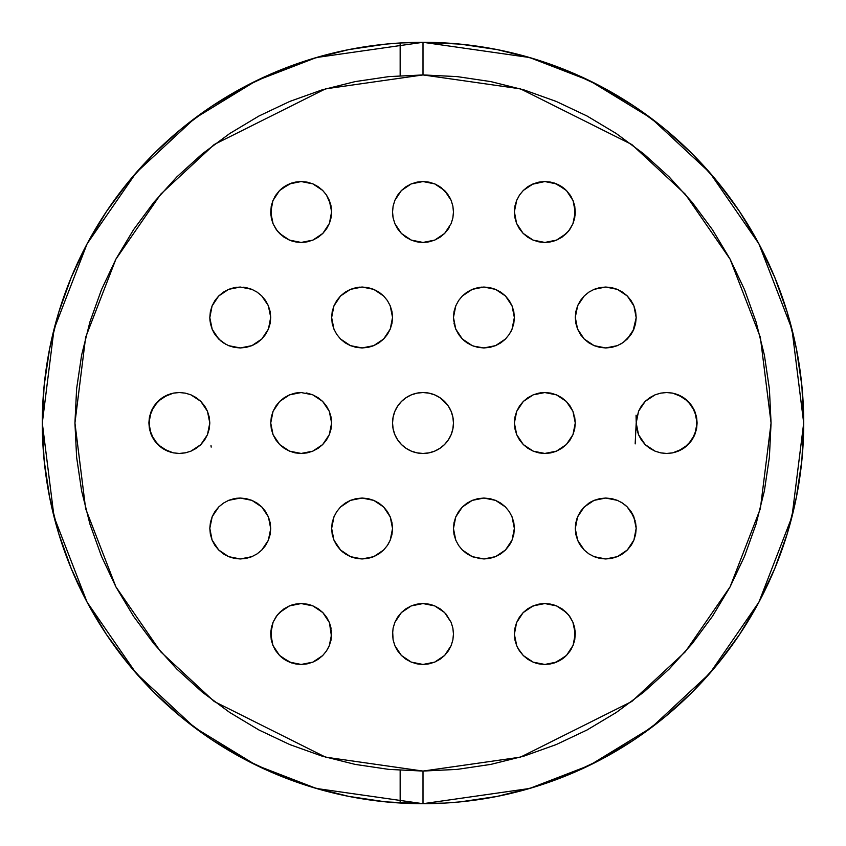 <?xml version="1.0" encoding="UTF-8"?>
<svg xmlns="http://www.w3.org/2000/svg" width="846" height="846" viewBox="0 0 846 846"><rect width="100%" height="100%" fill="white"/><g stroke="black" fill="none" stroke-linecap="round" stroke-linejoin="round"><path stroke-width="1.27" d="M442.849 42.818L423 42.3L423 74.934L520.459 88.851L631.846 144.55L685.239 194.136L730.119 259.204L760.364 337.321L771.066 423L760.364 508.679L730.119 586.796L685.239 651.864L631.846 701.45L520.459 757.149L423 771.066L325.541 757.149L214.154 701.45L160.761 651.864L115.881 586.796L85.636 508.679L74.934 423L85.636 337.321L115.881 259.204L160.761 194.136L214.154 144.55L325.541 88.851L423 74.934L423 42.3L316.404 57.528L256.179 80.793L194.58 118.44L136.174 172.679L87.085 243.849L54.017 329.284L42.3 423L54.017 516.716L87.085 602.151L136.174 673.321L194.58 727.56L256.179 765.207L316.404 788.472L423 803.7L423 771.066L457.115 769.395L490.902 764.382L524.044 756.081L556.203 744.575L587.082 729.971L616.374 712.406L643.817 692.06L669.123 669.123L692.06 643.817L712.406 616.374L729.971 587.082L744.575 556.203L756.081 524.044L764.382 490.902L769.395 457.115L771.066 423L769.395 388.885L764.382 355.098L756.081 321.956L744.575 289.797L729.971 258.918L712.406 229.626L692.06 202.183L669.123 176.877L643.817 153.94L616.374 133.594L587.082 116.029L556.203 101.425L524.044 89.919L490.902 81.618L457.115 76.605L423 74.934L388.885 76.605L355.098 81.618L321.956 89.919L289.797 101.425L258.918 116.029L229.626 133.594L202.183 153.94L176.877 176.877L153.94 202.183L133.594 229.626L116.029 258.918L101.425 289.797L89.919 321.956L81.618 355.098L76.605 388.885L74.934 423L76.605 457.115L81.618 490.902L89.919 524.044L101.425 556.203L116.029 587.082L133.594 616.374L153.94 643.817L176.877 669.123L202.183 692.06L229.626 712.406L258.918 729.971L289.797 744.575L321.956 756.081L355.098 764.382L388.885 769.395L423 771.066L423 803.7L414.254 803.605L444.15 803.108M427.484 803.679L431.767 803.594M445.715 803.023L460.319 801.871L497.268 796.382L533.509 787.309L568.692 774.725L602.458 758.746L634.511 739.541L664.512 717.281L692.197 692.197L717.281 664.512L739.541 634.511L758.746 602.458L774.725 568.692L787.309 533.509L796.382 497.268L801.871 460.319L803.7 423L801.871 385.681L796.382 348.732L787.309 312.491L774.725 277.308L758.746 243.542L739.541 211.489L717.281 181.488L692.197 153.803L664.512 128.719L634.511 106.459L602.458 87.254L568.692 71.276L533.509 58.691L497.268 49.618L460.319 44.129L423 42.3A380.7 380.7 0 0 1 803.7 423A380.7 380.7 0 0 1 423 803.7L529.596 788.472L589.821 765.207L651.42 727.56L709.826 673.321L758.915 602.151L791.983 516.716L803.7 423L791.983 329.284L758.915 243.849L709.826 172.679L651.42 118.44L589.821 80.793L529.596 57.528L423 42.3L400.158 42.987L400.158 75.685M431.756 42.406L427.442 42.321M414.223 803.594L418.548 803.679M400.158 770.315L400.158 803.013L414.254 803.594M406.217 42.67L400.158 42.987M623.682 553.115L627.298 550.016L617.369 556.647L605.736 558.963L599.814 558.381L594.146 556.668L588.901 553.887L594.156 556.668L588.901 553.887L584.311 550.154L588.911 553.887L594.146 556.668L605.736 558.963L617.379 556.647L621.017 554.849M594.188 556.689L599.603 558.339M599.983 558.413L605.662 558.963M577.786 540.615L580.419 545.437M580.61 545.712L584.195 550.037M588.901 553.887L584.311 550.154L580.515 545.585L584.311 550.143L577.681 540.34L575.28 528.687L577.681 540.361L579.489 543.957M584.121 507.04L580.441 511.534M580.282 511.777L577.596 516.843M594.082 500.367L584.152 507.008L594.093 500.356L605.736 498.051L594.082 500.367L599.825 498.622L594.082 500.367L588.827 503.169L582.725 508.552M575.83 522.754L575.28 528.687L575.915 534.683L575.28 528.687L577.554 516.959L584.174 506.997L579.817 512.507M528.105 659.457L533.16 662.143L544.824 664.459L533.16 662.143L523.336 655.587L527.756 659.224M523.336 655.597L527.904 659.33L523.336 655.587L519.571 651.029L516.758 645.815L519.571 651.029L523.336 655.597L517.879 648.205M517.889 648.216L519.529 650.965M514.368 634.405L514.95 639.904M515.045 640.401L516.705 645.71M516.578 622.624L514.368 634.288L516.578 622.624L523.135 612.631L516.578 622.624L519.359 617.294L516.578 622.624L514.897 628.356L514.368 634.288L515.003 640.189L514.368 634.278L514.897 628.356M535.137 605.133L527.777 608.76L523.135 612.631L533.075 605.905L544.824 603.547L533.075 605.905L527.851 608.718M527.693 608.824L523.304 612.462M515.003 640.189L516.758 645.815L514.368 634.278M467.14 553.918L472.258 556.636L483.912 558.963L472.258 556.636L462.381 550.048L466.833 553.718M455.793 540.203L458.595 545.437L455.793 540.203L458.595 545.437L462.392 550.059L458.606 545.448L455.783 540.192L453.456 528.56L455.751 516.917L453.456 528.57L454.048 534.503L453.456 528.56L454.027 522.638L455.751 516.917L462.328 507.008L455.751 516.906L458.543 511.64L455.751 516.906M453.456 528.687L453.995 534.217M454.101 534.735L455.74 540.076M466.95 503.201L462.35 506.997L472.227 500.377L483.912 498.051L472.237 500.377L467.066 503.127M466.855 503.264L462.381 506.966M307.51 452.79L312.798 451.151L307.119 452.874L312.798 451.151L301.176 453.456L295.233 452.874L301.176 453.456L289.544 451.151L279.666 444.562L273.047 434.664L279.677 444.573L289.554 451.151L294.768 452.779M295.55 452.927L301.039 453.456M275.87 439.952L273.047 434.664L275.87 439.952L279.666 444.562L284.288 448.348L289.554 451.151L284.277 448.338L279.698 444.594M275.87 406.059L273.057 411.315L270.72 423.011L273.047 411.315L279.666 401.438L273.057 411.315L275.881 406.038L279.666 401.438L289.512 394.87M294.831 393.21L289.554 394.849L279.677 401.427L284.298 397.652L279.677 401.427M297.633 392.745L289.554 394.849L301.176 392.544L296.195 392.956M296.142 392.967L295.571 393.062M271.312 428.954L273.047 434.664L270.72 422.989L271.312 428.954L270.72 422.989L271.312 417.046L273.047 411.315M228.748 345.697L234.078 347.315M234.617 347.42L240.264 347.949L228.674 345.665L223.429 342.884L228.684 345.665L223.429 342.884L218.839 339.14L225.808 344.301M209.808 317.715L212.219 329.369L214.937 334.413M215.138 334.709L218.818 339.119M223.429 342.884L218.85 339.161L212.209 329.337L209.808 317.684L212.082 305.956L218.702 295.994L214.947 300.563M212.05 306.041L210.39 311.55M210.347 311.804L209.808 317.546M214.852 300.711L212.113 305.861M223.333 292.187L218.702 295.994L223.344 292.166L228.61 289.353L218.702 295.994L228.61 289.353L240.264 287.037L228.61 289.353L234.342 287.619L240.264 287.037L251.854 289.332L246.186 287.619L251.854 289.332L257.068 292.103L261.689 295.846L257.089 292.113L251.844 289.332L257.068 292.103L261.678 295.836L268.319 305.639L270.72 317.271L268.309 305.628L265.464 300.404L268.319 305.639L270.086 311.339L268.309 305.628M289.945 240.306L301.176 242.453L289.512 240.127L279.677 233.57L275.923 229.012L273.099 223.809L270.72 212.261L272.93 200.608L279.487 190.614L289.427 183.899L301.176 181.541L291.807 183.011L284.288 186.649M273.216 224.074L277.276 230.884L283.907 237.081L289.142 239.968M272.475 222.181L273.015 223.587M271.175 206.762L271.259 217.718M271.376 218.289L272.761 222.963M272.888 200.714L271.302 206.054M279.339 190.762L272.994 200.439M283.992 186.85L279.635 190.466M356.155 347.368L362.088 347.949L356.124 347.368L350.434 345.633L362.088 347.949L350.434 345.633L340.557 339.035L336.782 334.445L340.568 339.045L345.168 342.82L351.09 345.898M340.6 339.087L345.02 342.725M345.295 342.905L350.339 345.602M332.224 323.489L331.632 317.557L333.927 305.903L340.504 296.005L333.927 305.903L331.632 317.567L332.224 323.489L333.959 329.179L336.771 334.434L333.959 329.179L336.771 334.434L333.959 329.179L331.632 317.557L332.182 323.257M332.288 323.764L333.906 329.052M345.136 292.198L340.526 295.994L350.403 289.374L362.088 287.037L350.413 289.364L345.242 292.124M345.031 292.261L340.547 295.973M153.972 406.165L149.573 416.623L148.896 422.979L151.265 411.23L157.927 401.353L167.794 394.818L173.472 393.115L179.352 392.544L173.8 393.052M161.998 397.969L154.342 405.615M173.134 393.189L163.119 397.229M179.246 453.456L173.451 452.874L167.804 451.182L157.916 444.636L151.244 434.738L148.896 422.979L149.573 429.377L153.961 439.814M163.098 448.75L173.081 452.8M154.321 440.354L161.967 448.01M660.948 452.917L666.553 453.456M696.48 416.845L696.427 416.623A273.501 273.501 0 0 1 696.427 429.377L697.104 422.989L694.746 434.738L688.084 444.636L678.185 451.182L672.517 452.885L666.648 453.456L660.747 452.874L655.1 451.182L660.758 452.885L666.648 453.456L660.747 452.874L655.1 451.182L645.212 444.636L655.1 451.182L649.834 448.391L645.212 444.636L638.54 434.738L636.192 422.979L638.55 434.738L645.223 444.647L649.844 448.401M638.561 411.219L636.192 422.979L638.561 411.23L645.223 401.353L655.09 394.818L660.779 393.115L655.1 394.818L645.234 401.342L638.561 411.219L641.416 405.943L638.561 411.219L636.224 421.615M672.158 452.948L666.648 453.456L672.517 452.885L678.185 451.182L683.441 448.412L688.084 444.636L691.901 440.036L694.746 434.738L696.512 429.007L697.104 422.989L696.512 417.004L694.746 411.241L691.88 405.953L688.073 401.353L683.441 397.588L678.206 394.818L672.528 393.115L666.648 392.544L672.21 393.052L666.648 392.544L660.779 393.115L666.648 392.544L660.779 393.115L655.1 394.818L649.865 397.578L645.234 401.342L641.427 405.932L645.223 401.353L649.865 397.588L655.09 394.818L660.779 393.115L666.648 392.544L672.528 393.115L678.206 394.818L688.073 401.353L694.746 411.241L697.104 422.989L696.427 416.623L694.82 411.42M472.311 345.654L477.779 347.325M478.022 347.378L483.87 347.949M462.381 339.035L466.929 342.778L472.237 345.623L462.328 338.992L455.74 329.073L462.35 339.003L465.564 341.805M467.013 342.831L472.216 345.612M453.509 319.344L455.751 329.094L453.456 317.419L455.793 305.808L458.606 300.552L455.793 305.787L454.101 311.243M454.006 311.751L453.456 317.292M458.606 300.552L455.793 305.808L458.606 300.552L462.381 295.952L467.003 292.166L462.392 295.941L458.606 300.552L462.381 295.963L472.248 289.364L483.912 287.037L472.258 289.364M472.11 289.417L467.14 292.082M466.865 292.261L462.614 295.73M489.845 347.368L483.912 347.949L495.566 345.633L489.876 347.368L495.566 345.633L483.912 347.949L473.432 346.099M417.152 241.882L423 242.453L411.262 240.095L401.374 233.443L394.828 223.566L393.126 217.908L394.828 223.566L401.385 233.443L411.272 240.105L416.909 241.84M392.544 212.135L392.724 215.328M392.734 215.381L393.104 217.803M394.828 223.566L397.62 228.832L394.828 223.566L393.126 217.908L392.544 211.997L393.115 206.096L392.544 211.976L393.115 206.107L394.828 200.428L401.374 190.551L394.839 200.396L393.126 206.096L394.828 200.428L397.62 195.162L394.828 200.428M416.909 182.154L411.272 183.889L423 181.541L417.152 182.102M397.62 195.162L401.374 190.551L405.985 186.733L401.385 190.54L411.251 183.889L417.004 182.133L423 181.541L417.025 182.133M533.065 240.095L544.824 242.453L533.075 240.095L523.124 233.369L516.568 223.365L523.114 233.359L533.065 240.095L527.767 237.218L533.065 240.095L538.828 241.85L544.845 242.453L554.775 240.782M516.356 201.158L514.368 211.712L514.897 217.644L514.368 211.712L516.568 223.355L514.368 211.712L516.758 200.174L519.56 194.982L523.325 190.424L519.571 194.971L516.758 200.174L519.56 194.982L523.325 190.424L533.139 183.868L544.824 181.541L532.092 184.333M516.695 200.312L515.045 205.62M514.939 206.117L514.368 211.553M533.065 183.899L528.105 186.532M527.788 186.755L523.325 190.424L519.571 194.971M588.816 342.82L594.104 345.644L605.736 347.949L594.093 345.644L584.163 338.992L577.543 329.009L575.28 317.282L577.554 329.041L584.184 339.013L594.104 345.644L588.795 342.81L584.184 339.013M575.28 317.292L575.83 323.257L575.28 317.282L575.915 311.339L577.681 305.639L580.525 300.415L577.691 305.628L575.28 317.292L577.681 305.639L584.311 295.857L580.631 300.256M580.43 300.563L577.797 305.364M588.911 292.113L584.332 295.836L588.922 292.103L594.135 289.332L588.911 292.113L584.311 295.857L588.922 292.103L594.135 289.332L605.736 287.037L600.078 287.577M599.571 287.672L594.22 289.3M551.19 452.779L556.446 451.151L544.824 453.456L538.881 452.874L544.824 453.456L533.192 451.151L523.314 444.562L516.695 434.664L523.325 444.573L533.202 451.151L538.458 452.779M539.219 452.938L544.687 453.456M516.695 411.315L514.368 423.011L516.695 411.315L523.314 401.438L516.695 411.315L519.529 406.038L516.695 411.315L514.96 417.046L514.368 422.989L514.96 428.954L514.368 422.989L516.695 434.664L519.761 440.301M527.946 397.652L523.325 401.427L527.946 397.652L533.192 394.849L538.902 393.126L533.202 394.849L523.325 401.427L533.192 394.849L544.824 392.544L539.24 393.062M538.479 393.21L533.234 394.839M448.327 406.08L451.14 411.346L452.874 417.057L453.456 423L452.874 428.943L451.14 434.654L448.327 439.92L444.531 444.531L439.92 448.327L434.654 451.14L428.943 452.874L423 453.456A30.456 30.456 0 0 1 392.544 423A30.456 30.456 0 0 1 423 392.544A30.456 30.456 0 0 1 453.456 423A30.456 30.456 0 0 1 423 453.456L417.057 452.874L411.346 451.14L406.08 448.327L401.469 444.531L397.673 439.92L394.86 434.654L393.126 428.943L392.544 423L393.126 417.057L394.86 411.346L397.673 406.08L401.469 401.469L406.08 397.673L411.346 394.86L417.057 393.126L423 392.544L428.943 393.126L434.654 394.86L439.92 397.673L447.989 405.583M356.155 558.371L362.088 558.963L350.413 556.636L355.955 558.339M356.208 558.381L362.056 558.963M340.557 550.048L345.105 553.781M345.2 553.844L350.276 556.573M333.927 540.097L340.526 550.006L333.916 540.076L331.632 528.433L333.927 540.097L336.729 545.363L333.916 540.076L332.203 534.376L331.632 528.433L333.969 516.811L332.277 522.289M332.182 522.733L331.632 528.433L332.203 534.365M336.782 511.566L333.969 516.79L336.782 511.555L340.557 506.966L336.782 511.566L333.969 516.811L336.782 511.555L340.557 506.966L350.424 500.367L345.316 503.084M345.02 503.275L340.6 506.923M345.168 503.18L340.568 506.944L345.179 503.18L350.424 500.367L356.145 498.632L362.088 498.051L350.434 500.367L362.088 498.051L356.155 498.632L350.434 500.367M388.187 544.211L390.207 540.192L387.405 545.427L383.629 550.027L378.997 553.834L383.608 550.059L387.405 545.427L383.629 550.027L373.742 556.647L368.021 558.381L362.088 558.963L373.742 556.647L362.088 558.963L356.124 558.371L350.413 556.636L340.504 549.995L343.064 552.29M417.015 663.867L423 664.459L417.004 663.867L411.262 662.111L423 664.459L411.262 662.111L401.374 655.449L411.272 662.111L405.985 659.267L401.374 655.449L394.828 645.583L401.385 655.46L405.974 659.256M392.65 631.454L393.115 639.893L394.828 645.583L393.126 639.914L392.544 634.014L393.115 628.113L392.544 633.992L393.126 639.914L392.544 634.014L393.115 628.113L394.828 622.434L401.374 612.567L394.839 622.413L393.126 628.113L394.828 622.434L397.62 617.178L394.839 622.413M416.898 604.171L411.272 605.895L401.385 612.546L411.251 605.905L423 603.547L417.025 604.139L423 603.547L434.728 605.895L423 603.547L428.964 604.139L434.728 605.895L444.605 612.546L440.005 608.739M422.852 603.547L417.163 604.118M273.004 645.583L279.339 655.238M279.645 655.544L283.992 659.15M271.302 639.946L272.888 645.308M271.259 628.324L271.175 639.248M273.015 622.413L271.376 627.711M289.131 606.032L283.907 608.919L277.287 615.116L273.195 621.969M327.233 649.77L329.242 645.826L326.429 651.029L322.675 655.576L326.429 651.029L322.675 655.576L312.851 662.132L307.151 663.867L301.176 664.459L312.861 662.132L301.176 664.459L289.427 662.101L279.497 655.396L272.93 645.403L270.72 633.749L273.099 622.201L275.912 616.998L279.677 612.43L289.512 605.873L301.176 603.547L289.924 605.704M284.277 659.341L291.807 662.989A273.501 273.501 0 0 1 280.766 656.602L282.934 658.389M234.353 558.381L240.264 558.963L234.353 558.381L228.621 556.647L240.264 558.963L228.621 556.647L218.691 549.995L212.071 540.012L209.808 528.285L212.082 540.044L214.895 545.353L212.071 540.012L210.358 534.27L209.808 528.285L212.209 516.642L218.839 506.86L223.45 503.106L218.85 506.839L223.45 503.106L228.663 500.346L223.439 503.116L218.85 506.839L215.053 511.418L212.219 516.631L209.808 528.295L210.358 534.27M212.103 540.108L214.81 545.226M214.916 545.384L218.596 549.9M218.797 506.902L215.17 511.238M214.926 511.597L212.335 516.346M223.45 503.106L228.663 500.346L234.353 498.622L228.684 500.335L240.264 498.051L234.638 498.569M234.099 498.675L228.748 500.303M636.055 415.217L636.192 421.784L636.055 415.217M211.172 447.1L211.014 445.631M637.027 415.925L636.192 422.979L636.784 428.996L636.192 422.979L635.166 443.896M265.147 546.061L268.319 540.34L261.7 550.133L257.078 553.897L251.844 556.668L246.165 558.381L251.844 556.668L257.078 553.897L261.689 550.143L257.078 553.897L251.844 556.668L240.264 558.963L245.879 558.434M265.591 545.416L268.33 540.33L270.72 528.708L268.446 516.969L261.816 506.987L257.195 503.18L261.837 506.997L268.446 516.969L270.72 528.687L268.33 540.33L265.485 545.575L261.7 550.133L257.078 553.897M270.096 534.651L270.72 528.708L270.096 534.651L268.33 540.33M270.16 522.712L268.446 516.969L270.17 522.733L270.72 528.687M261.816 506.987L251.897 500.356L261.837 506.997L265.358 511.248M251.897 500.356L246.197 498.632L251.918 500.367L240.264 498.051L251.918 500.367L257.184 503.18M240.211 498.051L236.32 498.305M214.947 545.437L215.497 546.23M228.621 556.647L223.323 553.813L218.691 549.995L214.884 545.342M223.365 553.834L225.544 555.166M284.827 659.7L288.137 661.53M280.29 656.179L280.766 656.602A273.501 273.501 0 0 0 291.807 662.989M322.675 655.576L318.085 659.33L312.851 662.132L316.774 660.166M330.3 625.088L331.632 634.257L329.253 645.805L326.429 651.029L329.242 645.826L331.008 640.158L329.253 645.805L330.955 640.401M331.516 636.678L329.432 622.645M331.421 630.418L331.008 640.136M327.582 618.828L322.855 612.62L329.422 622.603L331.093 628.324M318.244 608.782L312.935 605.905L301.176 603.547L312.914 605.905L322.855 612.61L326.641 617.294L329.422 622.603M311.307 605.281L307.172 604.15L312.914 605.905L318.233 608.771L322.855 612.61M293.076 604.647L291.225 605.218M284.034 608.824L283.431 609.247M277.964 614.281L276.79 615.761M272.909 622.677L272.486 623.788M270.9 630.714L270.752 632.512M271.407 640.443L271.767 641.934M274.39 648.491L275.204 649.908M440.015 659.267L444.615 655.46L434.728 662.111L423 664.459L434.728 662.111L428.964 663.867L434.728 662.111L444.636 655.449L451.182 645.561L452.885 639.883L453.456 634.003L452.874 628.092L451.172 622.434L444.626 612.557L434.728 605.905L439.994 608.729L444.605 612.546L451.161 622.402L452.874 628.092L451.172 622.434M446.075 614.122L451.161 622.402L452.874 628.092L453.456 633.971L452.885 639.883L451.182 645.551L448.401 650.817L444.636 655.438L440.005 659.277L434.728 662.111M433.533 605.429L428.985 604.139M412.214 605.525L417.004 604.15M405.985 608.739L401.385 612.546L405.985 608.739L411.251 605.905M395.283 646.619L397.609 650.817L394.828 645.583L393.126 639.914M368.031 558.371L372.726 557.038M392.005 534.207L392.544 528.549L390.249 516.917L383.661 506.997L379.05 503.201M368.052 498.632L373.752 500.367L368.031 498.632L362.088 498.051L373.773 500.377L383.661 506.997L390.249 516.895L391.973 522.627L390.249 516.917L392.544 528.549L390.218 540.171L387.405 545.427L390.218 540.182L391.952 534.492M387.447 511.629L390.249 516.895M331.632 528.433L332.224 522.511L333.969 516.811M336.729 545.374L340.504 549.995L345.126 553.802L351.608 557.102M403.574 399.545L402.897 400.126M561.712 448.348L556.446 451.151L566.323 444.562L561.712 448.348L566.323 444.562L556.446 451.151L550.735 452.874L555.262 451.616M574.698 428.943L575.28 422.989L572.964 434.654L570.13 439.941L572.964 434.664L566.344 444.552L572.964 434.664L574.677 429.049M570.13 406.059L572.943 411.315L566.323 401.427L572.943 411.315L575.28 422.979L573.556 412.911M566.323 401.427L561.712 397.652L566.334 401.438L556.446 394.849L566.334 401.438L570.088 405.995M561.712 397.652L556.457 394.849L550.767 393.126L556.446 394.849L544.824 392.544L550.746 393.126M540.721 392.819L540.023 392.925M523.325 401.427L519.529 406.038M514.95 417.078L514.759 418.167M538.881 452.874L533.192 451.151L527.925 448.338L523.314 444.562L527.936 448.348L533.773 451.383M611.658 347.368L617.316 345.665L622.55 342.884L627.182 339.13L622.561 342.884L617.316 345.665L605.736 347.949L599.793 347.368L605.736 347.949L611.637 347.378L617.316 345.665L622.561 342.884L627.182 339.13L633.802 329.327L630.957 334.561L627.182 339.13M620.499 344.132L621.112 343.783M623.724 342.08L630.862 334.709M633.03 331.019L636.192 317.694L633.918 305.956L627.288 295.973L622.667 292.177L627.309 295.994L617.369 289.353L611.658 287.619L617.39 289.364L627.309 295.994L633.918 305.956L636.192 317.684L633.802 329.327L635.568 323.648L636.192 317.694L635.568 323.648M635.642 311.73L633.918 305.956L635.642 311.73L636.192 317.684M633.4 304.772L632.935 303.799M631 300.478L630.577 299.875M599.835 287.619L594.135 289.332L599.835 287.619L605.736 287.037L617.39 289.364L622.656 292.177M577.554 329.041L580.367 334.339L577.543 329.009L575.83 323.267M580.377 334.36L581.096 335.407M555.653 183.529L554.193 183.011A273.501 273.501 0 0 1 565.234 189.398L563.055 187.601M561.162 186.289L557.874 184.47M565.71 189.832L565.234 189.398A273.501 273.501 0 0 0 554.193 183.011L561.723 186.649M523.325 190.424L527.915 186.659L533.149 183.868L538.86 182.133M527.915 186.659L526.688 187.526M515.003 205.821L516.758 200.174M527.767 237.218L523.124 233.369L519.359 228.695L516.568 223.365L514.897 217.655M519.349 228.684L523.114 233.359M552.924 241.353L556.065 240.296M561.956 237.176L562.579 236.732M568.047 231.709L569.21 230.239M573.102 223.312L573.503 222.234M575.1 215.286L575.248 213.488M574.593 205.557L574.233 204.076M571.621 197.52L570.796 196.092M428.964 241.861L434.728 240.105L444.636 233.433L451.182 223.545L452.885 217.866L453.456 211.986L452.874 206.086L451.161 200.396L444.626 190.551L434.728 183.889L429.007 182.133L434.728 183.889L423 181.541L434.728 183.889L444.605 190.53L451.161 200.396L452.874 206.086L451.172 200.417L452.874 206.086L453.456 211.965L452.885 217.877L451.182 223.545L444.636 233.433L434.728 240.105L423 242.453L434.728 240.105L428.964 241.861L423 242.453L417.004 241.85L423 242.453M440.015 237.25L444.615 233.454L440.005 237.261L434.728 240.105M448.158 229.16L444.636 233.433M449.406 227.172L448.401 228.801M449.406 196.822L451.161 200.396M447.026 193.279L444.626 190.551M441.21 187.579L448.369 195.151M435.13 184.058L439.994 186.723M392.618 209.861L392.544 211.722M392.544 211.976L393.126 217.908M401.385 233.443L405.974 237.25L401.374 233.443L397.62 228.832M417.004 241.85L412.097 240.433M500.832 342.82L505.432 339.045L509.229 334.424L512.042 329.168L509.229 334.424L505.453 339.024L495.566 345.633L500.821 342.831L505.453 339.024L509.229 334.424L512.042 329.168L514.368 317.536L513.776 323.489L514.368 317.557L512.073 305.903L505.485 295.994L500.864 292.198M510.868 331.674L512.042 329.179M513.797 311.603L512.073 305.903L514.368 317.536L513.797 311.624L512.073 305.892L505.485 295.994L495.576 289.364L489.876 287.629M481.987 287.101L477.979 287.629L483.912 287.037L495.597 289.374L483.912 287.037L489.855 287.629L495.597 289.374L505.485 295.994L509.26 300.616L512.073 305.892M454.027 323.362L455.74 329.073L458.553 334.36L455.74 329.073M694.809 434.59L696.48 429.155M696.639 428.277L697.104 423.042M697.104 422.873L696.649 417.765M692.197 439.582L696.427 429.377A273.501 273.501 0 0 0 696.427 416.623L692.187 406.408M694.249 410.12L692.028 406.175M691.013 404.726L688.697 401.987M687.111 400.444L684.414 398.265M682.563 397.038L679.528 395.399M677.54 394.553L673.924 393.422M636.784 428.996L638.55 434.738L641.405 440.036L638.54 434.738L636.784 428.996M673.934 452.568L677.53 451.447M679.475 450.622L682.553 448.972M684.414 447.735L687.121 445.546M688.686 444.023L691.013 441.274M692.039 439.814L694.302 435.764M151.191 411.389L149.573 416.623A273.501 273.501 0 0 0 149.573 429.377L151.18 434.569M151.73 435.838L153.803 439.582M154.977 441.252L157.303 444.013M158.889 445.556L161.554 447.714M163.415 448.951L166.503 450.611M168.47 451.447L172.034 452.568M209.205 429.017L209.808 423.021L207.45 434.738L204.605 440.026L200.788 444.636L196.145 448.412L190.889 451.182L200.766 444.658L204.573 440.068L207.45 434.749L200.788 444.636L190.889 451.182L185.221 452.885L190.9 451.182L185.221 452.885L179.352 453.456L186.014 452.716M190.9 451.182L196.135 448.422M199.519 445.821L200.587 444.837M190.9 394.818L185.242 393.115L190.91 394.818L196.145 397.588L200.777 401.353L190.9 394.818L185.242 393.115L190.91 394.818L200.777 401.353L207.45 411.241L209.808 422.989L207.45 411.262L209.216 417.004L207.45 411.262L200.777 401.353L196.156 397.599M205.134 406.789L207.45 411.241M185.221 452.885L179.352 453.456L173.451 452.874L167.804 451.182L162.538 448.391L157.916 444.636L154.109 440.036L151.244 434.738L149.488 428.996L148.896 422.979L149.499 416.983L151.265 411.23L154.12 405.943L157.927 401.353L162.569 397.588L167.794 394.818L173.472 393.115L179.352 392.544L185.232 393.115L179.352 392.544L173.842 393.052M172.055 393.432L168.46 394.564M166.503 395.389L163.458 397.028M161.586 398.265L158.9 400.433M157.314 401.977L155.008 404.695M153.813 406.397L151.73 410.162M149.52 429.155L149.573 429.377A273.501 273.501 0 0 1 149.573 416.623L149.531 416.835M149.361 417.691L148.896 422.767M148.896 422.979L149.351 428.245M368.042 347.368L372.568 346.099M379.04 342.799L383.672 338.992L390.26 329.062L392.544 317.419L390.26 329.062L383.672 338.982L373.752 345.633L383.661 338.992L379.029 342.81L373.752 345.633L362.088 347.949L373.763 345.633L368.021 347.368L362.088 347.949M387.457 334.35L390.26 329.062L387.457 334.35L383.672 338.982M391.984 323.331L392.544 317.419L391.973 323.362L390.26 329.062M378.849 292.071L373.752 289.364L383.608 295.952L387.383 300.542L390.207 305.787L391.941 311.487L390.207 305.797L387.383 300.542L383.608 295.952L379.167 292.282M362.511 287.048L373.752 289.364L368.042 287.629M359.518 287.154L356.134 287.629L362.088 287.037L368.021 287.629L373.752 289.364L378.987 292.166M336.719 300.637L333.927 305.903L336.719 300.637L340.504 296.005L345.147 292.187L350.403 289.374L356.134 287.629M333.927 305.903L332.203 311.635L331.632 317.557M336.771 334.434L340.557 339.035L345.168 342.82L350.434 345.633M301.176 242.453L307.14 241.861L301.176 242.453L312.925 240.095L301.176 242.453L295.201 241.861L289.512 240.127L284.256 237.324L279.677 233.57L275.923 229.012L273.099 223.809L271.355 218.173L270.72 212.261L271.249 206.35L272.93 200.608L275.711 195.289L279.487 190.614L284.129 186.755L289.427 183.899L295.191 182.133L301.176 181.541L312.84 183.857L301.176 181.541L291.807 183.011A273.501 273.501 0 0 0 280.766 189.398L280.29 189.832M275.214 196.071L274.4 197.488M271.778 204.034L271.407 205.536M270.752 213.478L270.9 215.254M276.79 230.239L277.953 231.709M283.431 236.753L284.045 237.176M291.236 240.782L293.076 241.353M312.925 240.095L318.223 237.24L322.865 233.369L329.432 223.365L322.886 233.359L312.914 240.095L318.181 237.261L312.914 240.095L307.14 241.861M326.471 228.949L329.422 223.376L331.632 211.712L329.432 223.355L326.651 228.684L322.886 233.359L318.223 237.24M331.103 217.634L331.632 211.712L331.103 217.634L329.432 223.355M331.632 211.553L330.998 205.811L331.632 211.701L329.242 200.164L326.429 194.961L322.664 190.403L318.096 186.67M330.945 205.546L329.242 200.164L330.998 205.811M322.664 190.413L326.419 194.95L322.664 190.403L318.064 186.649L312.84 183.857L307.119 182.123L312.84 183.857L322.664 190.413L318.202 186.744M282.924 187.611L280.766 189.398A273.501 273.501 0 0 1 291.807 183.011L290.347 183.529M288.148 184.46L284.848 186.289M257.195 342.81L261.826 339.003L251.897 345.644L240.264 347.949L234.331 347.368L240.264 347.949L251.907 345.644L246.175 347.378L253.081 345.126M270.181 323.225L270.72 317.271L268.457 329.009L265.644 334.339L268.468 328.999L261.837 338.992L257.173 342.82L251.897 345.644L261.826 339.003L265.57 334.434M236.869 287.228L234.342 287.619M220.933 341.033L215.043 334.572L212.209 329.337L210.432 323.658L209.808 317.684L210.358 311.719L212.082 305.956L214.905 300.637L212.071 305.966M209.808 317.758L210.03 321.131M212.209 329.358L214.144 333.155M215.053 334.582L215.656 335.45M307.087 452.874L301.282 453.456M318.064 448.338L322.675 444.573L329.316 434.664L326.493 439.931L322.696 444.552L312.798 451.151L322.675 444.573L318.064 448.348L312.798 451.151M331.05 428.922L331.632 422.989L329.295 411.315L326.471 406.038L329.305 411.315L322.675 401.427L318.064 397.652L322.686 401.438L312.798 394.849L307.119 393.126L312.809 394.849L322.686 401.438L329.305 411.315L331.632 422.979L329.316 434.654L322.696 444.552M331.04 417.015L329.295 411.315L331.04 417.036L331.632 422.979L331.04 428.954L329.316 434.654L326.482 439.941M284.298 397.652L289.544 394.849L295.254 393.126L301.176 392.544L312.809 394.849L318.054 397.652M477.979 558.371L484.24 558.952M489.876 558.371L495.587 556.636L483.912 558.963L495.587 556.636L489.845 558.371L483.912 558.963L472.872 556.89M500.853 553.813L505.485 550.006L512.084 540.065L514.368 528.422L512.084 540.065L505.496 549.985L495.576 556.636L500.853 553.813L505.496 549.985L500.959 553.739M513.808 534.344L514.368 528.422L513.808 534.344L512.084 540.065L509.281 545.353L505.496 549.985M509.303 545.321L511.111 542.212M513.765 522.479L512.031 516.8L509.218 511.544L505.432 506.955L500.832 503.18L505.432 506.955L509.207 511.544L512.031 516.79L514.368 528.412L513.765 522.5L512.031 516.79L509.207 511.544L505.432 506.955L495.576 500.367L489.876 498.632M500.631 503.042L495.566 500.367L483.912 498.051L477.969 498.632L472.227 500.377L477.958 498.632L483.912 498.051L495.576 500.367L500.811 503.169M458.553 511.629L462.328 507.008L466.971 503.201L472.227 500.377M462.381 550.048L466.992 553.823L462.381 550.048L458.606 545.448M467.711 554.289L468.314 554.659M554.775 605.218L544.824 603.547L556.488 605.873L566.312 612.419L570.067 616.967L572.89 622.17L575.28 633.707L573.08 645.371L566.534 655.364L556.562 662.111L544.824 664.459L554.193 662.989A273.501 273.501 0 0 0 565.234 656.602L565.72 656.168M570.786 649.918L571.6 648.512M574.223 641.955L574.593 640.464M575.248 632.512L575.111 630.756M573.535 623.83L573.091 622.677M569.199 615.751L568.047 614.302M562.59 609.268L561.945 608.813M556.076 605.704L552.914 604.647M543.322 603.589L538.86 604.139L544.824 603.547L550.767 604.139L556.488 605.873L561.712 608.665L566.312 612.419L570.067 616.967L572.89 622.17L574.646 627.827L575.28 633.707L574.751 639.65L573.08 645.371L570.299 650.69L566.534 655.364L561.86 659.245L556.562 662.111L550.788 663.877L544.824 664.459L555.642 662.471M544.824 664.459L538.849 663.867L533.16 662.143L527.915 659.33M533.953 662.46L537.189 663.486M557.831 661.54L561.152 659.711M563.066 658.4L565.234 656.602A273.501 273.501 0 0 1 554.193 662.989L561.712 659.351M631.909 544.084L633.918 540.044L627.32 549.995L622.656 553.823L617.369 556.647L611.647 558.381L605.736 558.963M631.127 545.321L633.918 540.044L636.192 528.253L635.642 534.27L633.929 540.012L631.116 545.342L627.32 549.995M630.82 511.238L627.15 506.849L633.791 516.642L636.129 526.55M611.362 498.569L605.736 498.051L611.647 498.622L605.736 498.051L617.326 500.335L622.55 503.106L617.326 500.335L622.55 503.106L627.161 506.86L622.54 503.106L627.161 506.86L630.947 511.407L635.261 521.041M635.558 522.342L636.192 528.285L633.781 516.62L632.089 513.247M630.936 511.396L630.397 510.624M627.15 506.849L625.215 505.083M622.497 503.074L620.7 501.974M594.051 500.377L590.645 502.048M577.522 517.043L576.623 519.56M575.819 522.807L575.449 525.303M580.515 545.585L577.681 540.34L575.904 534.661L577.681 540.361M261.805 550.037L265.39 545.712M246.429 558.328L251.706 556.731M322.76 612.515L318.339 608.845M318.159 608.729L312.935 605.916M329.369 622.476L326.63 617.273M326.567 617.189L322.886 612.641M331.061 639.872L331.632 634.299M313.009 662.069L317.895 659.457M318.223 659.245L322.569 655.682M452.874 628.092L453.456 633.971L452.885 639.883L453.456 634.003M452.885 639.883L451.182 645.551L444.636 655.438M379.029 503.19L373.773 500.377L368.2 498.664M367.957 498.622L362.236 498.051M378.966 503.148L373.826 500.398M390.27 540.034L391.899 534.714M373.784 556.626L378.849 553.929M379.135 553.739L383.45 550.217M556.414 394.839L551.18 393.21M550.408 393.062L544.824 392.544L538.902 393.126M574.72 428.795L575.28 423.127M544.961 453.456L550.429 452.938M617.369 289.353L605.736 287.037L611.658 287.619M631.074 334.403L633.707 329.549M605.831 347.949L611.372 347.431M611.848 347.336L617.21 345.707M566.365 190.466L562.008 186.85M572.996 200.417L566.661 190.773M574.688 206.043L573.112 200.703M574.751 217.665L574.825 206.741M572.996 223.577L574.624 218.289M556.869 239.968L562.093 237.081L568.713 230.884L572.795 224.042M538.87 182.123L544.824 181.541L556.573 183.899L566.513 190.614L573.07 200.597L575.28 212.24L572.911 223.778L570.098 228.991L566.344 233.538L556.488 240.127L544.824 242.453L538.828 241.85M452.885 217.866L453.456 211.986L452.885 217.877L451.182 223.545M512.116 328.988L513.734 323.658M513.808 323.309L514.368 317.641M495.703 345.58L500.684 342.926M500.98 342.725L505.242 339.235M682.891 397.239L672.887 393.189M691.637 405.594L684.012 397.98M684.012 448.02L691.679 440.354M672.887 452.811L682.881 448.771M666.796 453.456L672.179 452.948M200.766 444.658L207.439 434.781M373.742 289.353L362.088 287.037M392.544 317.261L392.005 311.772M391.888 311.233L390.27 305.956M383.608 295.952L387.383 300.542L390.207 305.787L392.544 317.409L391.941 311.487M317.895 186.543L312.988 183.92M330.712 204.563L326.419 194.95M318.244 237.218L322.812 233.433M243.563 287.217L246.165 287.619M268.288 305.575L265.602 300.594M265.369 300.256L261.689 295.846L265.464 300.404M268.489 328.946L270.138 323.436M270.191 323.172L270.72 317.419M265.718 334.212L268.436 329.062M312.734 394.828L307.521 393.21M306.781 393.062L306.178 392.956M306.136 392.946L307.098 393.126M329.369 434.527L331.029 429.059M331.072 428.795L331.632 423.127M301.176 453.456L306.749 452.938M505.337 506.849L500.959 503.264M514.368 528.38L513.829 522.786M513.712 522.236L512.052 516.853M495.629 556.615L500.8 553.844M572.795 621.947L568.724 615.116L562.093 608.919L556.869 606.032M573.218 622.994L572.996 622.423M574.825 639.238L574.741 628.271M574.624 627.711L573.228 623.026M573.123 645.276L574.688 639.978M566.714 655.185L573.017 645.53M561.998 659.161L566.386 655.513M617.242 500.303L611.912 498.675M633.717 516.462L631.053 511.566M627.415 549.9L631.063 545.416M636.192 528.285L633.929 540.012M575.83 522.733L577.554 516.959L580.377 511.64M599.825 498.622L605.736 498.051M611.647 498.622L617.326 500.335M519.359 617.294L523.135 612.631L527.777 608.76L533.075 605.905L538.839 604.139M472.258 556.636L466.992 553.823M455.783 540.192L454.059 534.503M483.912 498.051L489.845 498.632L495.576 500.367M295.233 452.874L289.544 451.151M322.686 401.438L326.471 406.038M234.331 347.368L228.674 345.665M214.905 300.637L218.702 295.994M270.086 311.339L270.72 317.271L270.17 323.267L268.457 329.009M265.644 334.339L261.837 338.992M246.175 347.378L240.264 347.949M301.176 181.541L307.119 182.123M179.352 392.544L185.232 393.115M200.777 401.353L204.584 405.953M209.216 417.004L209.808 422.989L209.216 428.996L207.45 434.738M645.212 444.636L641.405 440.036M477.948 347.368L472.237 345.623L466.95 342.799L462.328 338.992L458.553 334.36M453.456 317.419L454.048 311.497L455.793 305.808M467.003 292.166L472.248 289.364L477.969 287.629M495.597 289.374L500.853 292.187L505.485 295.994M513.776 323.489L512.042 329.168M411.262 240.095L405.985 237.261M405.985 186.733L411.251 183.889M423 181.541L428.964 182.133M452.874 206.086L453.456 211.965M544.824 181.541L550.809 182.133L556.573 183.899L561.871 186.755L566.513 190.614L570.289 195.289L573.07 200.597L574.751 206.329L575.28 212.24L574.656 218.152L572.911 223.778L570.098 228.991L566.344 233.538L561.744 237.324L556.488 240.127L550.778 241.861L544.824 242.453M599.793 347.368L594.093 345.644M584.163 338.992L580.356 334.339M580.525 300.404L584.311 295.857M627.309 295.994L631.105 300.647L633.918 305.956M523.314 444.562L519.518 439.952L516.695 434.664L514.96 428.954M574.688 417.036L575.28 422.979L574.688 428.954L572.964 434.654M570.13 439.941L566.344 444.552M550.735 452.874L544.824 453.456M383.661 506.997L387.436 511.629M391.973 522.627L392.544 528.549M378.997 553.834L373.742 556.647M401.374 655.449L397.62 650.849M397.62 617.178L401.374 612.567M428.964 663.867L423 664.459M301.176 664.459L295.212 663.867L289.427 662.101L284.129 659.245L279.497 655.396L275.701 650.701L272.93 645.403L271.249 639.661L270.72 633.749L271.355 627.848L273.099 622.201L275.912 616.998L279.677 612.43L284.256 608.686L289.512 605.873L295.201 604.139L301.176 603.547L307.161 604.139M209.808 528.285L210.443 522.342L212.209 516.642L215.053 511.418M234.353 498.622L240.264 498.051L246.186 498.632M265.633 511.65L268.446 516.969M246.165 558.381L240.264 558.963M444.097 42.882L439.137 42.638M431.735 803.605L423 803.7A380.7 380.7 0 0 1 42.3 423A380.7 380.7 0 0 1 423 42.3L424.227 42.3M439.159 803.362L444.108 803.118M422.947 42.3L405.921 42.681M402.262 42.86L401.046 42.935M400.285 42.977L385.681 44.129L348.732 49.618L312.491 58.691L277.308 71.276L243.542 87.254L211.489 106.459L181.488 128.719L153.803 153.803L128.719 181.488L106.459 211.489L87.254 243.542L71.276 277.308L58.691 312.491L49.618 348.732L44.129 385.681L42.3 423L44.129 460.319L49.618 497.268L58.691 533.509L71.276 568.692L87.254 602.458L106.459 634.511L128.719 664.512L153.803 692.197L181.488 717.281L211.489 739.541L243.542 758.746L277.308 774.725L312.491 787.309L348.732 796.382L385.681 801.871L423 803.7M423.053 803.7L440.057 803.319M443.738 803.14L444.943 803.066M418.527 42.321L414.254 42.395M400.592 803.044L406.841 803.362"/></g></svg>
